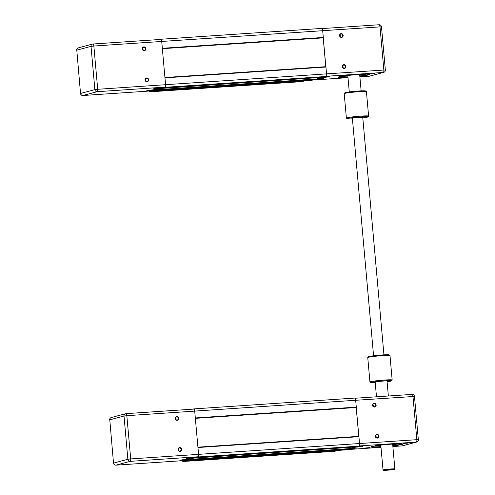 <?xml version="1.0" encoding="UTF-8"?>
<svg xmlns="http://www.w3.org/2000/svg" width="495" height="495" viewBox="0 0 495 495"><rect width="100%" height="100%" fill="white"/><g stroke="black" fill="none" stroke-linecap="round" stroke-linejoin="round"><path stroke-width="0.74" d="M151.916 90.641L150.82 91.123A2.419 0.804 86.2 0 1 150.771 91.13A2.419 0.804 86.2 0 1 150.449 90.969M154.459 89.607L154.508 90.133L153.227 90.288M160.788 87.912L160.838 88.444L155.752 89.521M164.946 77.69L165.633 84.695A2.419 0.804 86.2 0 1 165.058 87.312L162.075 87.825M159.866 39.495L160.77 39.254A2.419 0.804 86.2 0 1 160.819 39.247A2.419 0.804 86.2 0 1 161.772 41.444L162.341 48.485M312.821 79.738L151.928 90.826M312.84 80.004L311.732 80.301A2.419 0.804 86.2 0 1 311.683 80.308A2.419 0.804 86.2 0 1 311.627 80.308M160.875 39.247L321.682 28.432A2.419 0.804 86.2 0 1 321.731 28.425A2.419 0.804 86.2 0 1 322.684 30.622L323.297 37.459L162.385 48.287M323.297 37.459L323.21 37.861L162.36 48.683M323.21 37.861L325.784 66.695L164.928 77.517M325.784 66.695L325.939 67.035L165.021 77.857M325.939 67.035L326.545 73.873A2.419 0.804 86.2 0 1 325.97 76.49L323.012 77.276L162.1 88.104M321.725 77.362L160.838 88.444M321.75 77.616L316.689 78.971L155.776 89.799M315.402 79.058L154.508 90.133M315.42 79.311L153.246 90.474M225.516 86.105L233.213 85.585M168.715 90.387L166.382 90.573L168.715 90.387M207.195 87.801L204.862 87.986L207.195 87.801M249.171 84.979L246.838 85.159L249.171 84.979M287.651 82.387L285.318 82.572L287.651 82.387M153.246 89.688L153.302 90.269L146.817 90.511L156.222 89.49L159.625 88.574L153.147 88.815L162.546 87.794L165.039 87.126L97.175 91.693A2.234 2.098 -105 0 1 94.879 89.614L97.707 89.279L93.852 46.029L91.018 46.363A2.234 2.098 -105 0 1 92.924 44.006A2.234 0.743 -93.8 0 1 92.967 43.999A2.234 2.234 0 0 0 92.54 44.067L78.309 47.879A2.234 2.098 75 0 0 76.787 50.174L80.524 93.481L76.787 50.174L91.018 46.363L94.879 89.614L80.648 93.425A2.234 2.098 75 0 0 82.943 95.504L97.175 91.693A2.234 0.743 -93.8 0 0 97.707 89.279L165.571 84.713A2.234 0.743 86.2 0 1 165.039 87.126M146.582 78.34A1.534 1.448 -105 0 1 147.114 81.353A1.534 1.448 -105 0 1 145.32 80.246A1.534 1.448 -105 0 1 146.582 78.34M146.668 77.938A1.912 1.794 75 0 0 145.369 80.889A1.912 1.794 75 0 0 148.481 80.679A1.912 1.794 75 0 0 146.668 77.938M93.017 43.999L160.782 39.439A2.234 0.743 86.2 0 1 160.832 39.433A2.234 0.743 86.2 0 1 161.71 41.462L165.571 84.713M143.897 46.889A1.912 1.794 75 0 0 142.597 49.84A1.912 1.794 75 0 0 145.709 49.63A1.912 1.794 75 0 0 143.897 46.889M145.784 81.013A1.534 1.448 75 0 0 145.338 79.342M143.81 47.291A1.534 1.448 -105 0 1 144.342 50.304A1.534 1.448 -105 0 1 142.548 49.191A1.534 1.448 -105 0 1 143.81 47.291M143.012 49.964A1.534 1.448 75 0 0 142.566 48.293M159.625 88.574L159.576 87.992M153.302 90.269L150.808 90.938A2.234 0.743 86.2 0 1 150.758 90.944A2.234 0.743 86.2 0 1 150.709 90.944M360.082 74.392A9.071 0.563 -5.1 0 1 359.667 74.454M347.812 75.512A9.071 0.563 -5.1 0 1 347.391 75.525M324.404 76.904L329.942 76.731L321.484 77.69M343.877 65.068A1.534 1.448 -105 0 1 344.409 68.081A1.534 1.448 -105 0 1 342.614 66.974A1.534 1.448 -105 0 1 343.877 65.068M343.963 64.666A1.912 1.794 75 0 0 342.664 67.617A1.912 1.794 75 0 0 345.77 67.413A1.912 1.794 75 0 0 343.963 64.666M325.858 66.868L323.254 37.663M341.191 33.617A1.912 1.794 75 0 0 339.892 36.568A1.912 1.794 75 0 0 342.998 36.358A1.912 1.794 75 0 0 341.191 33.617M343.078 67.741A1.534 1.448 75 0 0 342.633 66.076M341.104 34.019A1.534 1.448 -105 0 1 341.637 37.032A1.534 1.448 -105 0 1 339.842 35.925A1.534 1.448 -105 0 1 341.104 34.019M340.306 36.692A1.534 1.448 75 0 0 339.861 35.021M366.201 74.139A15.617 0.965 -5.1 0 1 359.716 75.03M347.867 76.088A15.617 0.965 -5.1 0 1 341.321 76.36M345.609 75.741A9.888 0.613 174.9 0 0 347.83 75.686M359.679 74.627A9.888 0.613 174.9 0 0 361.876 74.287M374.814 73.464L370.415 73.805L374.814 73.464M318.075 78.6L323.612 78.42L315.154 79.386M312.828 79.819L313.211 79.714M346.834 75.351L342.429 75.686L346.834 75.351M365.081 76.075L360.682 76.409L365.081 76.075M359.822 76.236A15.914 0.984 174.9 0 0 368.787 74.85A15.914 0.984 174.9 0 0 369.635 74.38A15.914 0.984 174.9 0 0 353.727 74.875A15.914 0.984 174.9 0 0 337.992 77.208A15.914 0.984 174.9 0 0 347.973 77.294M337.095 77.956L332.696 78.29L337.095 77.956M369.289 74.262A15.617 0.965 -5.1 0 1 368.484 74.572A15.617 0.965 -5.1 0 1 359.797 75.921M347.942 76.979A15.617 0.965 -5.1 0 1 338.308 77.028M184.901 460.294L183.812 460.777A2.419 0.804 86.2 0 1 183.763 460.783A2.419 0.804 86.2 0 1 183.441 460.622M187.45 459.261L187.5 459.787L186.219 459.942M193.78 457.566L193.823 458.092L188.737 459.174M197.938 447.344L198.625 454.348A2.419 0.804 86.2 0 1 198.049 456.965L195.067 457.479M192.858 409.148L193.762 408.907A2.419 0.804 86.2 0 1 193.811 408.901A2.419 0.804 86.2 0 1 194.764 411.098L195.333 418.139M345.807 449.392L184.92 460.48M345.832 449.658L344.724 449.949A2.419 0.804 86.2 0 1 344.675 449.961A2.419 0.804 86.2 0 1 344.619 449.961M193.867 408.901L354.674 398.085A2.419 0.804 86.2 0 1 354.723 398.079A2.419 0.804 86.2 0 1 355.676 400.276L356.289 407.113L195.376 417.941M356.289 407.113L356.196 407.515L195.346 418.337M356.196 407.515L358.77 436.349L197.92 447.171M358.77 436.349L358.925 436.689L198.012 447.511M358.925 436.689L359.537 443.526A2.419 0.804 86.2 0 1 358.962 446.137L356.004 446.929L195.092 457.757M354.717 447.016L193.823 458.092M354.742 447.27L349.68 448.625L188.762 459.447M348.387 448.711L187.5 459.787M348.412 448.965L186.231 460.127M258.508 455.759L266.205 455.239M201.706 460.041L199.367 460.226L201.706 460.041M240.186 457.454L237.847 457.64L240.186 457.454M282.162 454.633L279.83 454.812L282.162 454.633M320.642 452.04L318.304 452.226L320.642 452.04M186.238 459.341L186.293 459.923L179.809 460.164L189.208 459.143L192.617 458.228L186.132 458.469L195.537 457.448L198.031 456.78L130.166 461.346A2.234 2.098 -105 0 1 127.871 459.267L130.699 458.927L126.838 415.682L124.01 416.017A2.234 2.098 -105 0 1 125.909 413.659A2.234 0.743 -93.8 0 1 125.959 413.653A2.234 2.234 0 0 0 125.532 413.721L111.301 417.532A2.234 2.098 75 0 0 109.779 419.828L113.516 463.134L109.779 419.828L124.01 416.017L127.871 459.267L113.633 463.079A2.234 2.098 75 0 0 115.935 465.158L130.166 461.346A2.234 0.743 -93.8 0 0 130.699 458.927L198.563 454.367A2.234 0.743 86.2 0 1 198.031 456.78M179.574 447.994A1.534 1.448 -105 0 1 180.106 451.007A1.534 1.448 -105 0 1 178.311 449.893A1.534 1.448 -105 0 1 179.574 447.994M179.66 447.591A1.912 1.794 75 0 0 178.361 450.543A1.912 1.794 75 0 0 181.467 450.332A1.912 1.794 75 0 0 179.66 447.591M126.008 413.653L193.774 409.093A2.234 0.743 86.2 0 1 193.823 409.087A2.234 0.743 86.2 0 1 194.702 411.116L198.563 454.367M176.888 416.543A1.912 1.794 75 0 0 175.589 419.494A1.912 1.794 75 0 0 178.695 419.284A1.912 1.794 75 0 0 176.888 416.543M178.775 450.667A1.534 1.448 75 0 0 178.33 448.996M176.802 416.945A1.534 1.448 -105 0 1 177.334 419.958A1.534 1.448 -105 0 1 175.539 418.844A1.534 1.448 -105 0 1 176.802 416.945M176.003 419.618A1.534 1.448 75 0 0 175.558 417.947M192.617 458.228L192.567 457.646M186.293 459.923L183.794 460.591A2.234 0.743 86.2 0 1 183.75 460.598A2.234 0.743 86.2 0 1 183.701 460.598M394.664 469.235A5.723 0.353 -5.1 0 1 389.002 470.071A5.723 0.353 -5.1 0 1 383.279 470.25A5.723 0.353 -5.1 0 1 383.582 470.083A5.723 0.353 -5.1 0 1 390.079 469.272A5.723 0.353 -5.1 0 1 394.664 469.235L394.868 468.994A5.952 0.365 174.9 0 0 394.874 468.969A5.952 0.365 174.9 0 0 389.918 469.05A5.952 0.365 174.9 0 0 383.353 469.873A5.952 0.365 174.9 0 0 383.025 470.027A5.952 0.365 174.9 0 0 383.037 470.046L380.804 445.129M393.073 444.046A9.071 0.563 -5.1 0 1 392.659 444.108M380.804 445.166A9.071 0.563 -5.1 0 1 380.383 445.178M357.396 446.558L362.934 446.385L354.476 447.344M376.862 434.721A1.534 1.448 -105 0 1 377.4 437.735A1.534 1.448 -105 0 1 375.606 436.627A1.534 1.448 -105 0 1 376.862 434.721M376.955 434.319A1.912 1.794 75 0 0 375.649 437.271A1.912 1.794 75 0 0 378.762 437.06A1.912 1.794 75 0 0 376.955 434.319M358.85 436.516L356.245 407.317M374.183 403.27A1.912 1.794 75 0 0 372.877 406.222A1.912 1.794 75 0 0 375.99 406.011A1.912 1.794 75 0 0 374.183 403.27M376.07 437.394A1.534 1.448 75 0 0 375.618 435.724M374.09 403.673A1.534 1.448 -105 0 1 374.628 406.686A1.534 1.448 -105 0 1 372.834 405.572A1.534 1.448 -105 0 1 374.09 403.673M373.298 406.346A1.534 1.448 75 0 0 372.853 404.675M399.193 443.792A15.617 0.965 -5.1 0 1 392.708 444.683M380.853 445.741A15.617 0.965 -5.1 0 1 374.313 446.014M378.601 445.395A9.888 0.613 174.9 0 0 380.822 445.339M392.671 444.281A9.888 0.613 174.9 0 0 394.868 443.941M407.806 443.118L403.406 443.458L407.806 443.118M351.066 448.253L356.604 448.074L348.146 449.033M345.819 449.472L346.203 449.367M379.82 444.999L375.42 445.339L379.82 444.999M398.073 445.729L393.674 446.063L398.073 445.729M392.813 445.884A15.914 0.984 174.9 0 0 401.779 444.504A15.914 0.984 174.9 0 0 402.621 444.034A15.914 0.984 174.9 0 0 386.719 444.529A15.914 0.984 174.9 0 0 370.984 446.861A15.914 0.984 174.9 0 0 380.964 446.942M370.087 447.61L365.687 447.944L370.087 447.61M402.28 443.916A15.617 0.965 -5.1 0 1 401.476 444.225A15.617 0.965 -5.1 0 1 392.789 445.568M380.933 446.626A15.617 0.965 -5.1 0 1 371.3 446.682M367.915 116.925L368.589 116.127A11.156 0.687 174.9 0 0 368.608 116.078A11.156 0.687 174.9 0 0 356.054 116.517A11.156 0.687 174.9 0 0 346.382 118.064A11.156 0.687 174.9 0 0 346.407 118.101L347.218 118.775A10.414 0.644 -5.1 0 1 356.214 117.29A10.414 0.644 -5.1 0 1 367.915 116.925A10.414 0.644 -5.1 0 1 362.798 117.903M352.428 118.831A10.414 0.644 -5.1 0 1 347.218 118.775M346.382 118.064L344.204 93.666A11.156 0.687 -5.1 0 1 344.223 93.623A11.156 0.687 -5.1 0 1 353.875 92.12A11.156 0.687 -5.1 0 1 366.405 91.643A11.156 0.687 -5.1 0 1 366.43 91.68L368.608 116.078M366.405 91.643L365.601 90.975A10.414 0.644 174.9 0 0 353.906 91.414A10.414 0.644 174.9 0 0 344.897 92.819L344.223 93.623M369.938 381.998L367.76 357.6A11.156 0.687 -5.1 0 1 367.779 357.551A11.156 0.687 -5.1 0 1 382.524 355.627A11.156 0.687 -5.1 0 1 389.961 355.577A11.156 0.687 -5.1 0 1 389.986 355.614L392.164 380.012A11.156 0.687 174.9 0 0 384.702 380.024A11.156 0.687 174.9 0 0 369.938 381.998A11.156 0.687 174.9 0 0 369.963 382.035L370.767 382.703A10.414 0.644 -5.1 0 1 384.522 380.828A10.414 0.644 -5.1 0 1 391.471 380.859A10.414 0.644 -5.1 0 1 387.09 381.738M389.961 355.577L389.157 354.903A10.414 0.644 174.9 0 0 382.214 354.952A10.414 0.644 174.9 0 0 368.453 356.753L367.779 357.551M391.471 380.859L392.145 380.055A11.156 0.687 174.9 0 0 392.164 380.012M375.241 382.796A10.414 0.644 -5.1 0 1 370.767 382.703M375.222 382.616A8.18 0.507 -5.1 0 1 372.97 382.468A8.18 0.507 -5.1 0 1 383.792 381.026A8.18 0.507 -5.1 0 1 389.262 381.014A8.18 0.507 -5.1 0 1 387.071 381.558M383.941 354.847L362.748 117.346A5.204 0.322 174.9 0 0 357.532 117.488A5.204 0.322 174.9 0 0 352.378 118.274L373.57 355.775M311.732 80.301L150.82 91.123M381.484 26.78A2.234 2.234 0 0 0 379.114 24.75L322.053 28.586L379.065 24.756A2.234 0.743 86.2 0 1 379.114 24.75A2.234 0.743 86.2 0 1 379.993 26.78L383.854 70.03L385.345 70.024L381.484 26.78L161.772 41.444M326.217 76.286L383.322 72.443A2.234 0.743 86.2 0 0 383.854 70.03L165.633 84.695M325.97 76.49L165.058 87.312M304.926 80.765L301.634 81.644L150.517 91.81L153.809 90.925M150.443 91.81A1.485 0.495 -93.8 0 0 150.486 91.816L301.603 81.65A1.485 1.485 0 0 0 301.888 81.601A1.485 1.398 -105 0 1 301.634 81.644A1.485 0.495 86.2 0 1 301.603 81.65A1.485 0.495 86.2 0 1 301.566 81.65M149.088 91.055A1.485 1.485 0 0 0 150.486 91.816A1.485 0.495 -93.8 0 0 150.517 91.81A1.485 1.398 -105 0 1 149.181 91.055M161.71 41.462L93.852 46.029A2.234 0.743 -93.8 0 0 92.967 43.999L160.832 39.433M156.129 88.809L156.08 88.296M149.799 90.505L149.756 89.991M82.832 95.504A2.234 0.743 -93.8 0 0 82.894 95.51A2.234 0.743 -93.8 0 0 82.943 95.504L150.808 90.938M312.661 80.048L348.004 77.672L312.636 80.06M369.468 76.193A2.234 2.234 0 0 1 369.041 76.261L359.884 76.88L369.091 76.255A2.234 2.098 75 0 0 369.468 76.193L383.699 72.381A2.234 2.098 -105 0 1 383.322 72.443L369.091 76.255A2.234 0.743 86.2 0 1 369.041 76.261A2.234 0.743 86.2 0 1 368.992 76.261M324.039 77.517L323.99 77.016M317.71 79.212L317.666 78.711M344.724 449.949L183.812 460.777M355.676 400.276L194.764 411.098M359.537 443.526L198.625 454.348M358.962 446.137L198.049 456.965M337.918 450.413L334.626 451.298L183.509 461.464L186.794 460.579M183.435 461.464A1.485 0.495 -93.8 0 0 183.472 461.464L334.595 451.304A1.485 1.485 0 0 0 334.88 451.254A1.485 1.398 -105 0 1 334.626 451.298A1.485 0.495 86.2 0 1 334.595 451.304A1.485 0.495 86.2 0 1 334.558 451.298M182.08 460.709A1.485 1.485 0 0 0 183.472 461.464A1.485 0.495 -93.8 0 0 183.509 461.464A1.485 1.398 -105 0 1 182.166 460.703M194.702 411.116L126.838 415.682A2.234 0.743 -93.8 0 0 125.959 413.653L193.823 409.087M189.121 458.463L189.071 457.949M182.791 460.158L182.748 459.638M115.824 465.158A2.234 0.743 -93.8 0 0 115.886 465.164A2.234 0.743 -93.8 0 0 115.935 465.158L183.794 460.591M355.051 398.246L412.057 394.41A2.234 0.743 86.2 0 1 412.106 394.404A2.234 0.743 86.2 0 1 412.985 396.433L416.846 439.684L418.337 439.678L414.476 396.433L355.676 400.288M359.537 443.539L416.846 439.684A2.234 0.743 86.2 0 1 416.314 442.097L402.076 445.908A2.234 2.098 75 0 0 402.46 445.846L416.691 442.035A2.234 2.098 -105 0 1 416.314 442.097L359.209 445.939M345.652 449.701L380.995 447.325L345.628 449.707M402.46 445.846A2.234 2.234 0 0 1 402.033 445.915L392.869 446.533L402.076 445.908A2.234 0.743 86.2 0 1 402.033 445.915A2.234 0.743 86.2 0 1 401.983 445.915M357.031 447.171L356.982 446.669M350.701 448.866L350.658 448.365M311.683 80.308L150.771 91.13M321.731 28.425L160.819 39.247M305.056 80.753L301.888 81.601M78.309 47.879A2.234 2.234 0 0 0 76.663 50.236M80.524 93.481A2.234 2.234 0 0 0 82.894 95.51L150.758 90.944M347.812 75.475L349.278 91.94M359.661 74.417L361.133 90.882M383.699 72.381A2.234 2.234 0 0 0 385.345 70.024M344.675 449.961L183.763 460.783M354.723 398.079L193.811 408.901M338.042 450.407L334.88 451.254M111.301 417.532A2.234 2.234 0 0 0 109.655 419.884M113.516 463.134A2.234 2.234 0 0 0 115.886 465.164L183.75 460.598M388.365 396L387.01 380.872M376.485 396.798L375.161 381.923M392.653 444.071L394.874 468.969M416.691 442.035A2.234 2.234 0 0 0 418.337 439.678M414.476 396.433A2.234 2.234 0 0 0 412.106 394.404L355.045 398.24"/></g></svg>
